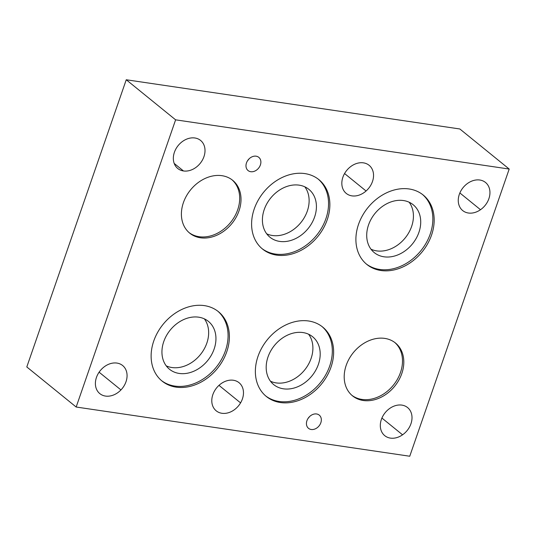 <?xml version="1.0" encoding="UTF-8"?>
<svg xmlns="http://www.w3.org/2000/svg" width="536" height="536" viewBox="0 0 536 536"><rect width="100%" height="100%" fill="white"/><g stroke="black" fill="none" stroke-linecap="round" stroke-linejoin="round"><path stroke-width="0.8" d="M509.2 169.048L409.752 456.237L76.166 407.025L175.614 119.836L509.2 169.048L459.834 128.975L126.248 79.764L175.614 119.836M467.707 183.319A18.077 14.15 -50.9 0 1 485.516 182.468A18.077 14.15 -50.9 0 1 480.504 209.717A18.077 14.15 -50.9 0 1 462.695 210.568A18.077 14.15 -50.9 0 1 467.707 183.319M214.695 390.657A18.077 14.15 -50.9 0 1 239.043 382.697A18.077 14.15 -50.9 0 1 240.57 402.878A18.077 14.15 -50.9 0 1 216.222 410.837A18.077 14.15 -50.9 0 1 214.695 390.657M194.883 137.987A18.077 14.15 -50.9 0 1 200.585 140.432A18.077 14.15 -50.9 0 1 202.367 160.157A18.077 14.15 -50.9 0 1 183.466 170.957A18.077 14.15 -50.9 0 1 177.764 168.505A18.077 14.15 -50.9 0 1 175.982 148.78A18.077 14.15 -50.9 0 1 194.883 137.987M101.512 369.23A18.077 14.15 -50.9 0 1 122.637 365.525A18.077 14.15 -50.9 0 1 120.948 389.927A18.077 14.15 -50.9 0 1 99.823 393.632A18.077 14.15 -50.9 0 1 101.512 369.23M389.759 408.412A18.077 14.15 -50.9 0 1 407.574 407.561A18.077 14.15 -50.9 0 1 402.563 434.81A18.077 14.15 -50.9 0 1 384.748 435.661A18.077 14.15 -50.9 0 1 389.759 408.412M349.305 167.728A18.077 14.15 -50.9 0 1 369.11 165.296A18.077 14.15 -50.9 0 1 366.068 190.997A18.077 14.15 -50.9 0 1 346.263 193.422A18.077 14.15 -50.9 0 1 349.305 167.728M200.457 237.783A34.049 26.646 -50.9 0 1 189.751 233.173A34.049 26.646 -50.9 0 1 186.381 196.035A34.049 26.646 -50.9 0 1 221.958 175.687A34.049 26.646 -50.9 0 1 232.664 180.304A34.049 26.646 -50.9 0 1 236.034 217.435A34.049 26.646 -50.9 0 1 200.457 237.783M363.254 400.493A34.049 26.646 -50.9 0 1 352.547 395.876A34.049 26.646 -50.9 0 1 349.177 358.745A34.049 26.646 -50.9 0 1 384.754 338.397A34.049 26.646 -50.9 0 1 395.461 343.007A34.049 26.646 -50.9 0 1 398.831 380.138A34.049 26.646 -50.9 0 1 363.254 400.493M276.616 255.123A44.702 34.987 -50.9 0 1 262.56 249.066A44.702 34.987 -50.9 0 1 258.138 200.31A44.702 34.987 -50.9 0 1 304.85 173.59A44.702 34.987 -50.9 0 1 318.907 179.647A44.702 34.987 -50.9 0 1 323.329 228.403A44.702 34.987 -50.9 0 1 276.616 255.123M280.388 402.529A44.702 34.987 -50.9 0 1 266.332 396.473A44.702 34.987 -50.9 0 1 261.903 347.717A44.702 34.987 -50.9 0 1 308.622 320.997A44.702 34.987 -50.9 0 1 322.672 327.054A44.702 34.987 -50.9 0 1 327.101 375.81A44.702 34.987 -50.9 0 1 280.388 402.529M176.143 387.146A44.702 34.987 -50.9 0 1 162.086 381.089A44.702 34.987 -50.9 0 1 157.658 332.34A44.702 34.987 -50.9 0 1 204.377 305.62A44.702 34.987 -50.9 0 1 218.427 311.677A44.702 34.987 -50.9 0 1 222.855 360.427A44.702 34.987 -50.9 0 1 176.143 387.146M380.915 270.506A44.702 34.987 -50.9 0 1 366.858 264.449A44.702 34.987 -50.9 0 1 362.437 215.693A44.702 34.987 -50.9 0 1 409.149 188.974A44.702 34.987 -50.9 0 1 423.206 195.03A44.702 34.987 -50.9 0 1 427.634 243.786A44.702 34.987 -50.9 0 1 380.915 270.506M250.741 171.708A8.509 6.66 -50.9 0 1 248.068 170.555A8.509 6.66 -50.9 0 1 247.223 161.276A8.509 6.66 -50.9 0 1 256.121 156.184A8.509 6.66 -50.9 0 1 258.794 157.343A8.509 6.66 -50.9 0 1 259.638 166.622A8.509 6.66 -50.9 0 1 250.741 171.708M311.195 429.49A8.509 6.66 -50.9 0 1 308.522 428.338A8.509 6.66 -50.9 0 1 307.677 419.052A8.509 6.66 -50.9 0 1 316.568 413.966A8.509 6.66 -50.9 0 1 319.248 415.119A8.509 6.66 -50.9 0 1 320.093 424.405A8.509 6.66 -50.9 0 1 311.195 429.49M266.7 233.817A30.847 24.14 129.1 0 0 272.382 235.498A30.847 24.14 129.1 0 0 303.048 219.619A30.847 24.14 129.1 0 0 304.837 186.836M299.155 185.155A30.847 24.14 -50.9 0 1 308.857 189.335A30.847 24.14 -50.9 0 1 308.16 228.497A30.847 24.14 -50.9 0 1 269.976 237.234A30.847 24.14 -50.9 0 1 266.921 203.593A30.847 24.14 -50.9 0 1 299.155 185.155M270.472 381.223A30.847 24.14 129.1 0 0 276.154 382.905A30.847 24.14 129.1 0 0 306.82 367.026A30.847 24.14 129.1 0 0 308.609 334.243M302.927 332.561A30.847 24.14 -50.9 0 1 312.629 336.742A30.847 24.14 -50.9 0 1 311.932 375.904A30.847 24.14 -50.9 0 1 273.749 384.64A30.847 24.14 -50.9 0 1 270.693 351A30.847 24.14 -50.9 0 1 302.927 332.561M166.227 365.847A30.847 24.14 129.1 0 0 171.909 367.529A30.847 24.14 129.1 0 0 202.575 351.65A30.847 24.14 129.1 0 0 204.363 318.86M198.682 317.185A30.847 24.14 -50.9 0 1 208.383 321.365A30.847 24.14 -50.9 0 1 207.687 360.527A30.847 24.14 -50.9 0 1 169.503 369.264A30.847 24.14 -50.9 0 1 166.448 335.623A30.847 24.14 -50.9 0 1 198.682 317.185M371.006 249.207A30.847 24.14 129.1 0 0 376.687 250.882A30.847 24.14 129.1 0 0 407.353 235.009A30.847 24.14 129.1 0 0 409.142 202.219M403.454 200.544A30.847 24.14 -50.9 0 1 413.156 204.725A30.847 24.14 -50.9 0 1 412.459 243.887A30.847 24.14 -50.9 0 1 374.275 252.624A30.847 24.14 -50.9 0 1 371.22 218.983A30.847 24.14 -50.9 0 1 403.454 200.544M189.108 232.624A34.049 26.646 129.1 0 0 199.137 236.711A34.049 26.646 129.1 0 0 234.453 216.832A34.049 26.646 129.1 0 0 231.994 179.781M351.904 395.327A34.049 26.646 129.1 0 0 361.941 399.421A34.049 26.646 129.1 0 0 397.25 379.542A34.049 26.646 129.1 0 0 394.791 342.484M261.91 248.516A44.702 34.987 129.1 0 0 275.303 254.051A44.702 34.987 129.1 0 0 321.747 227.8A44.702 34.987 129.1 0 0 318.237 179.125M265.682 395.923A44.702 34.987 129.1 0 0 279.068 401.457A44.702 34.987 129.1 0 0 325.52 375.207A44.702 34.987 129.1 0 0 322.009 326.531M161.436 380.547A44.702 34.987 129.1 0 0 174.823 386.081A44.702 34.987 129.1 0 0 221.274 359.83A44.702 34.987 129.1 0 0 217.763 311.148M366.209 263.906A44.702 34.987 129.1 0 0 379.602 269.44A44.702 34.987 129.1 0 0 426.053 243.183A44.702 34.987 129.1 0 0 422.536 194.508M247.632 160.612A8.509 6.66 129.1 0 0 248.972 158.958M308.079 418.388A8.509 6.66 129.1 0 0 309.419 416.74M76.166 407.025L26.8 366.952L126.248 79.764M480.504 209.717L459.861 192.96M240.57 402.878L218.983 385.357M183.466 170.957L174.193 163.433M120.948 389.927L99.1 372.192M402.563 434.81L381.92 418.053M366.068 190.997L344.568 173.543"/></g></svg>
